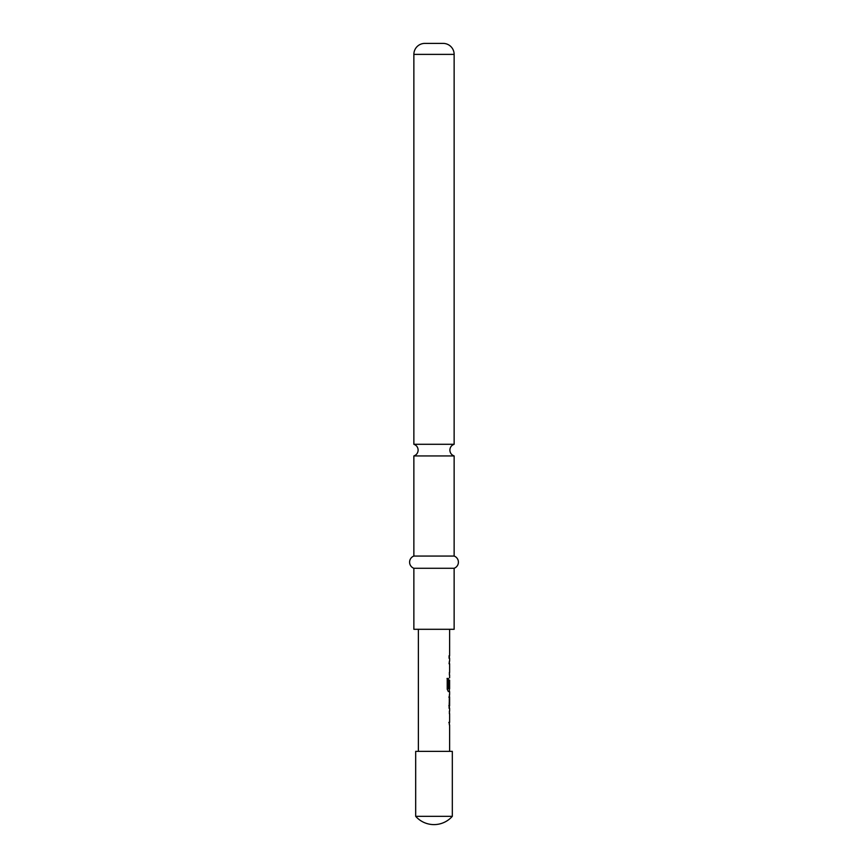 <?xml version="1.0" encoding="UTF-8"?>
<svg xmlns="http://www.w3.org/2000/svg" width="868" height="868" viewBox="0 0 868 868"><rect width="100%" height="100%" fill="white"/><g stroke="black" fill="none" stroke-linecap="round" stroke-linejoin="round"><path stroke-width="1.3" d="M413.862 556.062L413.862 455.939L454.138 455.939L454.138 556.062L413.862 556.062A6.499 6.499 0 0 0 413.862 568.269L413.862 629.3L454.138 629.3L454.138 568.269L413.862 568.269M452.315 816.332L452.315 751.362L415.685 751.362L415.685 816.332A24.412 24.412 0 0 0 452.315 816.332L415.685 816.332M413.862 444.286L454.138 444.286L454.138 54.38A10.98 10.98 0 0 0 443.157 43.4L424.843 43.4A10.98 10.98 0 0 0 413.862 54.38L413.862 444.286C416.553 445.306 417.975 447.248 418.137 450.112C417.975 452.977 416.553 454.919 413.862 455.939M454.138 556.062A6.499 6.499 0 0 1 454.138 568.269M449.559 713.746L449.385 711.456M449.385 724.661L449.06 722.371M449.071 708.277L449.515 694.519M448.832 697.08L449.559 697.08L449.559 705.717L448.832 705.717L449.537 705.543M449.385 691.34L448.344 691.612L447.226 689.225L447.226 678.45L448.409 678.45L448.409 688.595L449.559 688.769M449.537 680.306L449.06 687.597L449.385 680.143M449.06 663.76L449.385 661.47M449.385 674.675L449.559 672.385M449.071 658.291L449.071 655.731M447.02 678.45L448.192 678.45L448.474 688.769M449.298 680.306L449.537 687.597M449.298 697.254L449.298 705.543M448.821 722.371L449.559 722.371M454.138 54.38L413.862 54.38M454.138 455.939C451.447 454.919 450.025 452.977 449.863 450.112C450.025 447.248 451.447 445.306 454.138 444.286M449.624 629.3L449.624 655.731M449.624 658.291L449.624 661.199M449.624 663.76L449.624 672.385M449.624 674.946L449.624 677.854M449.624 680.143L449.624 688.769M449.624 691.612L449.624 694.519M449.624 697.08L449.624 705.717M449.624 708.277L449.624 711.185M449.624 713.746L449.624 722.371M449.624 724.932L449.624 751.362M418.376 629.3L418.376 751.362M449.385 655.731L449.385 658.291M449.385 661.199L449.385 663.76M449.385 672.385L449.385 674.946M449.385 688.769L449.385 691.612M449.385 694.769L449.385 697.08M449.385 705.717L449.385 708.017M449.385 711.174L449.385 713.746M449.385 722.371L449.385 724.932"/></g></svg>
